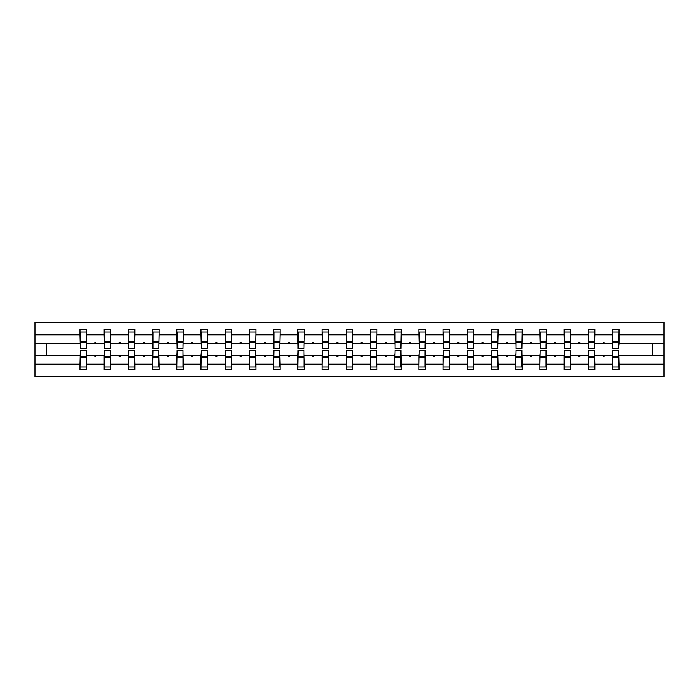 <?xml version="1.0" encoding="UTF-8"?>
<svg xmlns="http://www.w3.org/2000/svg" width="699" height="699" viewBox="0 0 699 699"><rect width="100%" height="100%" fill="white"/><g stroke="black" fill="none" stroke-linecap="round" stroke-linejoin="round"><path stroke-width="1.05" d="M80.263 352.916L79.948 364.205L34.95 364.205L34.95 376.656L664.05 376.656L664.05 364.205L619.052 364.205L619.052 369.675L612.534 369.675L612.534 355.241L602.73 355.241L603.298 356.796L604.076 356.796L604.635 355.241M612.84 352.916L612.534 355.241M664.05 364.205L664.05 343.759L619.052 343.759L619.052 329.325L612.534 329.325L612.534 334.795L594.84 334.795L594.526 346.084M612.84 346.084L612.534 334.795M588.637 352.916L588.322 355.241L578.527 355.241L579.087 356.796L579.864 356.796L580.432 355.241M612.534 364.205L594.84 364.205L594.84 369.675L588.322 369.675L588.322 355.241M594.84 334.795L594.84 329.325L588.322 329.325L588.322 334.795L570.629 334.795L570.323 346.084M588.637 346.084L588.322 334.795M564.425 352.916L564.11 355.241L554.316 355.241L554.884 356.796L555.653 356.796L556.221 355.241M588.322 364.205L570.629 364.205L570.629 369.675L564.11 369.675L564.11 355.241M570.629 334.795L570.629 329.325L564.11 329.325L564.11 334.795L546.426 334.795L546.111 346.084M564.425 346.084L564.11 334.795M540.213 352.916L539.908 355.241L530.104 355.241L530.672 356.796L531.45 356.796L532.018 355.241M564.11 364.205L546.426 364.205L546.426 369.675L539.908 369.675L539.908 355.241M546.426 334.795L546.426 329.325L539.908 329.325L539.908 334.795L522.214 334.795L521.908 346.084M540.213 346.084L539.908 334.795M516.011 352.916L515.696 355.241L505.901 355.241L506.46 356.796L507.238 356.796L507.806 355.241M539.908 364.205L522.214 364.205L522.214 369.675L515.696 369.675L515.696 355.241M522.214 334.795L522.214 329.325L515.696 329.325L515.696 334.795L498.011 334.795L497.697 346.084M516.011 346.084L515.696 334.795M491.799 352.916L491.493 355.241L481.69 355.241L482.258 356.796L483.035 356.796L483.594 355.241M515.696 364.205L498.011 364.205L498.011 369.675L491.493 369.675L491.493 355.241M498.011 334.795L498.011 329.325L491.493 329.325L491.493 334.795L473.8 334.795L473.485 346.084M491.799 346.084L491.493 334.795M467.596 352.916L467.281 355.241L457.487 355.241L458.046 356.796L458.824 356.796L459.392 355.241M491.493 364.205L473.8 364.205L473.8 369.675L467.281 369.675L467.281 355.241M473.8 334.795L473.8 329.325L467.281 329.325L467.281 334.795L449.588 334.795L449.282 346.084M467.596 346.084L467.281 334.795M443.384 352.916L443.07 355.241L433.275 355.241L433.843 356.796L434.612 356.796L435.18 355.241M467.281 364.205L449.588 364.205L449.588 369.675L443.07 369.675L443.07 355.241M449.588 334.795L449.588 329.325L443.07 329.325L443.07 334.795L425.385 334.795L425.071 346.084M443.384 346.084L443.07 334.795M419.173 352.916L418.867 355.241L409.064 355.241L409.631 356.796L410.409 356.796L410.977 355.241M443.07 364.205L425.385 364.205L425.385 369.675L418.867 369.675L418.867 355.241M425.385 334.795L425.385 329.325L418.867 329.325L418.867 334.795L401.174 334.795L400.868 346.084M419.173 346.084L418.867 334.795M394.97 352.916L394.655 355.241L384.861 355.241L385.42 356.796L386.197 356.796L386.765 355.241M418.867 364.205L401.174 364.205L401.174 369.675L394.655 369.675L394.655 355.241M401.174 334.795L401.174 329.325L394.655 329.325L394.655 334.795L376.971 334.795L376.656 346.084M394.97 346.084L394.655 334.795M370.758 352.916L370.453 355.241L360.649 355.241L361.217 356.796L361.995 356.796L362.554 355.241M394.655 364.205L376.971 364.205L376.971 369.675L370.453 369.675L370.453 355.241M376.971 334.795L376.971 329.325L370.453 329.325L370.453 334.795L352.759 334.795L352.445 346.084M370.758 346.084L370.453 334.795M346.555 352.916L346.241 355.241L336.446 355.241L337.005 356.796L337.783 356.796L338.351 355.241M370.453 364.205L352.759 364.205L352.759 369.675L346.241 369.675L346.241 355.241M352.759 334.795L352.759 329.325L346.241 329.325L346.241 334.795L328.547 334.795L328.242 346.084M346.555 346.084L346.241 334.795M322.344 352.916L322.029 355.241L312.235 355.241L312.803 356.796L313.58 356.796L314.139 355.241M346.241 364.205L328.547 364.205L328.547 369.675L322.029 369.675L322.029 355.241M328.547 334.795L328.547 329.325L322.029 329.325L322.029 334.795L304.345 334.795L304.03 346.084M322.344 346.084L322.029 334.795M298.132 352.916L297.826 355.241L288.023 355.241L288.591 356.796L289.369 356.796L289.936 355.241M322.029 364.205L304.345 364.205L304.345 369.675L297.826 369.675L297.826 355.241M304.345 334.795L304.345 329.325L297.826 329.325L297.826 334.795L280.133 334.795L279.827 346.084M298.132 346.084L297.826 334.795M273.929 352.916L273.615 355.241L263.82 355.241L264.388 356.796L265.157 356.796L265.725 355.241M297.826 364.205L280.133 364.205L280.133 369.675L273.615 369.675L273.615 355.241M280.133 334.795L280.133 329.325L273.615 329.325L273.615 334.795L255.93 334.795L255.616 346.084M273.929 346.084L273.615 334.795M249.718 352.916L249.412 355.241L239.608 355.241L240.176 356.796L240.954 356.796L241.513 355.241M273.615 364.205L255.93 364.205L255.93 369.675L249.412 369.675L249.412 355.241M255.93 334.795L255.93 329.325L249.412 329.325L249.412 334.795L231.719 334.795L231.404 346.084M249.718 346.084L249.412 334.795M225.515 352.916L225.2 355.241L215.406 355.241L215.965 356.796L216.742 356.796L217.31 355.241M249.412 364.205L231.719 364.205L231.719 369.675L225.2 369.675L225.2 355.241M231.719 334.795L231.719 329.325L225.2 329.325L225.2 334.795L207.507 334.795L207.201 346.084M225.515 346.084L225.2 334.795M201.303 352.916L200.989 355.241L191.194 355.241L191.762 356.796L192.54 356.796L193.099 355.241M225.2 364.205L207.507 364.205L207.507 369.675L200.989 369.675L200.989 355.241M207.507 334.795L207.507 329.325L200.989 329.325L200.989 334.795L183.304 334.795L182.989 346.084M201.303 346.084L200.989 334.795M177.092 352.916L176.786 355.241L166.982 355.241L167.55 356.796L168.328 356.796L168.896 355.241M200.989 364.205L183.304 364.205L183.304 369.675L176.786 369.675L176.786 355.241M183.304 334.795L183.304 329.325L176.786 329.325L176.786 334.795L159.092 334.795L158.787 346.084M177.092 346.084L176.786 334.795M152.889 352.916L152.574 355.241L142.779 355.241L143.347 356.796L144.116 356.796L144.684 355.241M176.786 364.205L159.092 364.205L159.092 369.675L152.574 369.675L152.574 355.241M159.092 334.795L159.092 329.325L152.574 329.325L152.574 334.795L134.89 334.795L134.575 346.084M152.889 346.084L152.574 334.795M128.677 352.916L128.371 355.241L118.568 355.241L119.136 356.796L119.913 356.796L120.473 355.241M152.574 364.205L134.89 364.205L134.89 369.675L128.371 369.675L128.371 355.241M134.89 334.795L134.89 329.325L128.371 329.325L128.371 334.795L110.678 334.795L110.363 346.084M128.677 346.084L128.371 334.795M104.474 352.916L104.16 355.241L94.365 355.241L94.924 356.796L95.702 356.796L96.27 355.241M128.371 364.205L110.678 364.205L110.678 369.675L104.16 369.675L104.16 355.241M110.678 334.795L110.678 329.325L104.16 329.325L104.16 334.795L86.466 334.795L86.466 329.325L79.948 329.325L79.948 334.795L34.95 334.795L34.95 322.344L664.05 322.344L664.05 334.795L619.052 334.795M104.474 346.084L104.16 334.795M79.948 364.205L79.948 369.675L86.466 369.675L86.466 355.241L94.365 355.241M80.263 346.084L79.948 334.795M618.737 352.916L619.052 364.205M619.052 343.759L618.737 346.084M594.526 352.916L594.84 364.205M570.323 352.916L570.629 364.205M546.111 352.916L546.426 364.205M521.908 352.916L522.214 364.205M497.697 352.916L498.011 364.205M473.485 352.916L473.8 364.205M449.282 352.916L449.588 364.205M425.071 352.916L425.385 364.205M400.868 352.916L401.174 364.205M376.656 352.916L376.971 364.205M352.445 352.916L352.759 364.205M328.242 352.916L328.547 364.205M304.03 352.916L304.345 364.205M279.827 352.916L280.133 364.205M255.616 352.916L255.93 364.205M231.404 352.916L231.719 364.205M207.201 352.916L207.507 364.205M182.989 352.916L183.304 364.205M158.787 352.916L159.092 364.205M134.575 352.916L134.89 364.205M110.363 352.916L110.678 364.205M104.16 364.205L86.466 364.205M602.73 355.241L594.84 355.241M612.534 343.759L604.635 343.759L604.076 342.204L603.298 342.204L602.73 343.759L594.84 343.759M602.73 343.759L604.635 343.759M578.527 355.241L570.629 355.241M588.322 343.759L580.432 343.759L579.864 342.204L579.087 342.204L578.527 343.759L570.629 343.759M578.527 343.759L580.432 343.759M554.316 355.241L546.426 355.241M564.11 343.759L556.221 343.759L555.653 342.204L554.884 342.204L554.316 343.759L546.426 343.759M554.316 343.759L556.221 343.759M530.104 355.241L522.214 355.241M539.908 343.759L532.018 343.759L531.45 342.204L530.672 342.204L530.104 343.759L522.214 343.759M530.104 343.759L532.018 343.759M505.901 355.241L498.011 355.241M515.696 343.759L507.806 343.759L507.238 342.204L506.46 342.204L505.901 343.759L498.011 343.759M505.901 343.759L507.806 343.759M481.69 355.241L473.8 355.241M491.493 343.759L483.594 343.759L483.035 342.204L482.258 342.204L481.69 343.759L473.8 343.759M481.69 343.759L483.594 343.759M457.487 355.241L449.588 355.241M467.281 343.759L459.392 343.759L458.824 342.204L458.046 342.204L457.487 343.759L449.588 343.759M457.487 343.759L459.392 343.759M433.275 355.241L425.385 355.241M443.07 343.759L435.18 343.759L434.612 342.204L433.843 342.204L433.275 343.759L425.385 343.759M433.275 343.759L435.18 343.759M409.064 355.241L401.174 355.241M418.867 343.759L410.977 343.759L410.409 342.204L409.631 342.204L409.064 343.759L401.174 343.759M409.064 343.759L410.977 343.759M384.861 355.241L376.971 355.241M394.655 343.759L386.765 343.759L386.197 342.204L385.42 342.204L384.861 343.759L376.971 343.759M384.861 343.759L386.765 343.759M360.649 355.241L352.759 355.241M370.453 343.759L362.554 343.759L361.995 342.204L361.217 342.204L360.649 343.759L352.759 343.759M360.649 343.759L362.554 343.759M336.446 355.241L328.547 355.241M346.241 343.759L338.351 343.759L337.783 342.204L337.005 342.204L336.446 343.759L328.547 343.759M336.446 343.759L338.351 343.759M312.235 355.241L304.345 355.241M322.029 343.759L314.139 343.759L313.58 342.204L312.803 342.204L312.235 343.759L304.345 343.759M312.235 343.759L314.139 343.759M288.023 355.241L280.133 355.241M297.826 343.759L289.936 343.759L289.369 342.204L288.591 342.204L288.023 343.759L280.133 343.759M288.023 343.759L289.936 343.759M263.82 355.241L255.93 355.241M273.615 343.759L265.725 343.759L265.157 342.204L264.388 342.204L263.82 343.759L255.93 343.759M263.82 343.759L265.725 343.759M239.608 355.241L231.719 355.241M249.412 343.759L241.513 343.759L240.954 342.204L240.176 342.204L239.608 343.759L231.719 343.759M239.608 343.759L241.513 343.759M215.406 355.241L207.507 355.241M225.2 343.759L217.31 343.759L216.742 342.204L215.965 342.204L215.406 343.759L207.507 343.759M215.406 343.759L217.31 343.759M191.194 355.241L183.304 355.241M200.989 343.759L193.099 343.759L192.54 342.204L191.762 342.204L191.194 343.759L183.304 343.759M191.194 343.759L193.099 343.759M166.982 355.241L159.092 355.241M176.786 343.759L168.896 343.759L168.328 342.204L167.55 342.204L166.982 343.759L159.092 343.759M166.982 343.759L168.896 343.759M142.779 355.241L134.89 355.241M152.574 343.759L144.684 343.759L144.116 342.204L143.347 342.204L142.779 343.759L134.89 343.759M142.779 343.759L144.684 343.759M118.568 355.241L110.678 355.241M128.371 343.759L120.473 343.759L119.913 342.204L119.136 342.204L118.568 343.759L110.678 343.759M118.568 343.759L120.473 343.759M104.16 343.759L96.27 343.759L95.702 342.204L94.924 342.204L94.365 343.759L86.466 343.759L86.466 334.795M94.365 343.759L96.27 343.759M86.16 352.916L86.466 355.241M86.466 343.759L86.16 346.084M79.948 355.241L34.95 355.241L34.95 334.795M34.95 364.205L34.95 355.241M79.948 343.759L34.95 343.759M664.05 343.759L664.05 334.795M46.274 355.241L46.274 343.759M652.726 343.759L652.726 355.241L619.052 355.241M664.05 355.241L652.726 355.241M80.263 342.283L80.263 332.042L86.466 332.042L86.16 348.495L80.263 348.495L80.263 342.283L86.16 342.283M86.16 356.717L86.16 366.958L79.948 366.958L80.263 350.505L86.16 350.505L86.16 356.717L80.263 356.717M104.474 342.283L104.474 332.042L110.678 332.042L110.363 348.495L104.474 348.495L104.474 342.283L110.363 342.283M110.363 356.717L110.363 366.958L104.16 366.958L104.474 350.505L110.363 350.505L110.363 356.717L104.474 356.717M128.677 342.283L128.677 332.042L134.89 332.042L134.575 348.495L128.677 348.495L128.677 342.283L134.575 342.283M134.575 356.717L134.575 366.958L128.371 366.958L128.677 350.505L134.575 350.505L134.575 356.717L128.677 356.717M152.889 342.283L152.889 332.042L159.092 332.042L158.787 348.495L152.889 348.495L152.889 342.283L158.787 342.283M158.787 356.717L158.787 366.958L152.574 366.958L152.889 350.505L158.787 350.505L158.787 356.717L152.889 356.717M177.092 342.283L177.092 332.042L183.304 332.042L182.989 348.495L177.092 348.495L177.092 342.283L182.989 342.283M182.989 356.717L182.989 366.958L176.786 366.958L177.092 350.505L182.989 350.505L182.989 356.717L177.092 356.717M201.303 342.283L201.303 332.042L207.507 332.042L207.201 348.495L201.303 348.495L201.303 342.283L207.201 342.283M207.201 356.717L207.201 366.958L200.989 366.958L201.303 350.505L207.201 350.505L207.201 356.717L201.303 356.717M225.515 342.283L225.515 332.042L231.719 332.042L231.404 348.495L225.515 348.495L225.515 342.283L231.404 342.283M231.404 356.717L231.404 366.958L225.2 366.958L225.515 350.505L231.404 350.505L231.404 356.717L225.515 356.717M249.718 342.283L249.718 332.042L255.93 332.042L255.616 348.495L249.718 348.495L249.718 342.283L255.616 342.283M255.616 356.717L255.616 366.958L249.412 366.958L249.718 350.505L255.616 350.505L255.616 356.717L249.718 356.717M273.929 342.283L273.929 332.042L280.133 332.042L279.827 348.495L273.929 348.495L273.929 342.283L279.827 342.283M279.827 356.717L279.827 366.958L273.615 366.958L273.929 350.505L279.827 350.505L279.827 356.717L273.929 356.717M298.132 342.283L298.132 332.042L304.345 332.042L304.03 348.495L298.132 348.495L298.132 342.283L304.03 342.283M304.03 356.717L304.03 366.958L297.826 366.958L298.132 350.505L304.03 350.505L304.03 356.717L298.132 356.717M322.344 342.283L322.344 332.042L328.547 332.042L328.242 348.495L322.344 348.495L322.344 342.283L328.242 342.283M328.242 356.717L328.242 366.958L322.029 366.958L322.344 350.505L328.242 350.505L328.242 356.717L322.344 356.717M346.555 342.283L346.555 332.042L352.759 332.042L352.445 348.495L346.555 348.495L346.555 342.283L352.445 342.283M352.445 356.717L352.445 366.958L346.241 366.958L346.555 350.505L352.445 350.505L352.445 356.717L346.555 356.717M370.758 342.283L370.758 332.042L376.971 332.042L376.656 348.495L370.758 348.495L370.758 342.283L376.656 342.283M376.656 356.717L376.656 366.958L370.453 366.958L370.758 350.505L376.656 350.505L376.656 356.717L370.758 356.717M394.97 342.283L394.97 332.042L401.174 332.042L400.868 348.495L394.97 348.495L394.97 342.283L400.868 342.283M400.868 356.717L400.868 366.958L394.655 366.958L394.97 350.505L400.868 350.505L400.868 356.717L394.97 356.717M419.173 342.283L419.173 332.042L425.385 332.042L425.071 348.495L419.173 348.495L419.173 342.283L425.071 342.283M425.071 356.717L425.071 366.958L418.867 366.958L419.173 350.505L425.071 350.505L425.071 356.717L419.173 356.717M443.384 342.283L443.384 332.042L449.588 332.042L449.282 348.495L443.384 348.495L443.384 342.283L449.282 342.283M449.282 356.717L449.282 366.958L443.07 366.958L443.384 350.505L449.282 350.505L449.282 356.717L443.384 356.717M467.596 342.283L467.596 332.042L473.8 332.042L473.485 348.495L467.596 348.495L467.596 342.283L473.485 342.283M473.485 356.717L473.485 366.958L467.281 366.958L467.596 350.505L473.485 350.505L473.485 356.717L467.596 356.717M491.799 342.283L491.799 332.042L498.011 332.042L497.697 348.495L491.799 348.495L491.799 342.283L497.697 342.283M497.697 356.717L497.697 366.958L491.493 366.958L491.799 350.505L497.697 350.505L497.697 356.717L491.799 356.717M516.011 342.283L516.011 332.042L522.214 332.042L521.908 348.495L516.011 348.495L516.011 342.283L521.908 342.283M521.908 356.717L521.908 366.958L515.696 366.958L516.011 350.505L521.908 350.505L521.908 356.717L516.011 356.717M540.213 342.283L540.213 332.042L546.426 332.042L546.111 348.495L540.213 348.495L540.213 342.283L546.111 342.283M546.111 356.717L546.111 366.958L539.908 366.958L540.213 350.505L546.111 350.505L546.111 356.717L540.213 356.717M564.425 342.283L564.425 332.042L570.629 332.042L570.323 348.495L564.425 348.495L564.425 342.283L570.323 342.283M570.323 356.717L570.323 366.958L564.11 366.958L564.425 350.505L570.323 350.505L570.323 356.717L564.425 356.717M588.637 342.283L588.637 332.042L594.84 332.042L594.526 348.495L588.637 348.495L588.637 342.283L594.526 342.283M594.526 356.717L594.526 366.958L588.322 366.958L588.637 350.505L594.526 350.505L594.526 356.717L588.637 356.717M612.84 342.283L612.84 332.042L619.052 332.042L618.737 348.495L612.84 348.495L612.84 342.283L618.737 342.283M618.737 356.717L618.737 366.958L612.534 366.958L612.84 350.505L618.737 350.505L618.737 356.717L612.84 356.717M86.16 357.643L80.263 357.643M80.263 341.357L86.16 341.357M104.474 341.357L110.363 341.357M128.677 341.357L134.575 341.357M152.889 341.357L158.787 341.357M177.092 341.357L182.989 341.357M110.363 357.643L104.474 357.643M134.575 357.643L128.677 357.643M158.787 357.643L152.889 357.643M182.989 357.643L177.092 357.643M201.303 341.357L207.201 341.357M207.201 357.643L201.303 357.643M225.515 341.357L231.404 341.357M231.404 357.643L225.515 357.643M249.718 341.357L255.616 341.357M255.616 357.643L249.718 357.643M273.929 341.357L279.827 341.357M279.827 357.643L273.929 357.643M298.132 341.357L304.03 341.357M304.03 357.643L298.132 357.643M322.344 341.357L328.242 341.357M328.242 357.643L322.344 357.643M346.555 341.357L352.445 341.357M352.445 357.643L346.555 357.643M370.758 341.357L376.656 341.357M376.656 357.643L370.758 357.643M394.97 341.357L400.868 341.357M400.868 357.643L394.97 357.643M419.173 341.357L425.071 341.357M425.071 357.643L419.173 357.643M443.384 341.357L449.282 341.357M449.282 357.643L443.384 357.643M467.596 341.357L473.485 341.357M473.485 357.643L467.596 357.643M491.799 341.357L497.697 341.357M497.697 357.643L491.799 357.643M516.011 341.357L521.908 341.357M521.908 357.643L516.011 357.643M540.213 341.357L546.111 341.357M546.111 357.643L540.213 357.643M564.425 341.357L570.323 341.357M570.323 357.643L564.425 357.643M588.637 341.357L594.526 341.357M594.526 357.643L588.637 357.643M612.84 341.357L618.737 341.357M618.737 357.643L612.84 357.643M86.16 357.879L80.263 357.879M80.263 341.121L86.16 341.121M104.474 341.121L110.363 341.121M128.677 341.121L134.575 341.121M152.889 341.121L158.787 341.121M177.092 341.121L182.989 341.121M110.363 357.879L104.474 357.879M134.575 357.879L128.677 357.879M158.787 357.879L152.889 357.879M182.989 357.879L177.092 357.879M201.303 341.121L207.201 341.121M207.201 357.879L201.303 357.879M225.515 341.121L231.404 341.121M231.404 357.879L225.515 357.879M249.718 341.121L255.616 341.121M255.616 357.879L249.718 357.879M273.929 341.121L279.827 341.121M279.827 357.879L273.929 357.879M298.132 341.121L304.03 341.121M304.03 357.879L298.132 357.879M322.344 341.121L328.242 341.121M328.242 357.879L322.344 357.879M346.555 341.121L352.445 341.121M352.445 357.879L346.555 357.879M370.758 341.121L376.656 341.121M376.656 357.879L370.758 357.879M394.97 341.121L400.868 341.121M400.868 357.879L394.97 357.879M419.173 341.121L425.071 341.121M425.071 357.879L419.173 357.879M443.384 341.121L449.282 341.121M449.282 357.879L443.384 357.879M467.596 341.121L473.485 341.121M473.485 357.879L467.596 357.879M491.799 341.121L497.697 341.121M497.697 357.879L491.799 357.879M516.011 341.121L521.908 341.121M521.908 357.879L516.011 357.879M540.213 341.121L546.111 341.121M546.111 357.879L540.213 357.879M564.425 341.121L570.323 341.121M570.323 357.879L564.425 357.879M588.637 341.121L594.526 341.121M594.526 357.879L588.637 357.879M612.84 341.121L618.737 341.121M618.737 357.879L612.84 357.879"/></g></svg>
